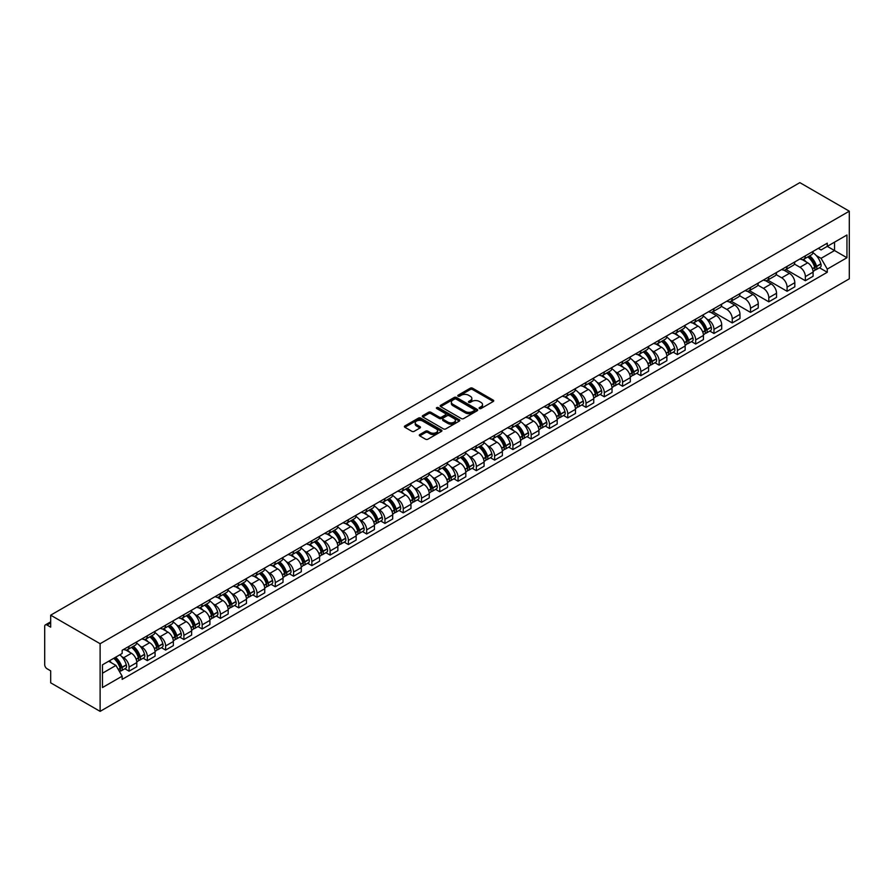 <?xml version="1.0" encoding="UTF-8"?>
<svg xmlns="http://www.w3.org/2000/svg" width="894" height="894" viewBox="0 0 894 894"><rect width="100%" height="100%" fill="white"/><g stroke="black" fill="none" stroke-linecap="round" stroke-linejoin="round"><path stroke-width="1.34" d="M479.43 408.524A1.14 0.659 0 0 0 481.039 408.524L493.264 401.473A1.632 0.939 0 0 0 493.734 400.814A1.632 0.939 0 0 0 493.264 400.143L472.557 388.197A1.632 0.939 0 0 0 470.255 388.197L458.041 395.249A1.14 0.659 0 0 0 459.65 396.176L461.226 395.26A5.208 3.006 0 0 1 468.59 395.26L470.311 396.266A5.208 3.006 0 0 1 471.842 398.389A5.208 3.006 0 0 1 470.311 400.512L468.735 401.428A1.14 0.659 0 0 0 470.345 402.356L471.92 401.44A5.208 3.006 0 0 1 479.285 401.44L481.017 402.434A5.208 3.006 0 0 1 482.536 404.557A5.208 3.006 0 0 1 481.017 406.681L479.43 407.597A1.14 0.659 0 0 0 479.43 408.524L479.43 407.597M419.767 434.54A1.632 0.939 0 0 0 419.297 435.199A1.632 0.939 0 0 0 419.767 435.87L425.578 439.222A1.632 0.939 0 0 0 427.88 439.222L441.446 431.389A1.632 0.939 0 0 0 441.927 430.718A1.632 0.939 0 0 0 441.446 430.059L420.75 418.101A1.632 0.939 0 0 0 418.448 418.101L404.87 425.946A1.632 0.939 0 0 0 404.401 426.606A1.632 0.939 0 0 0 404.87 427.265L411.888 431.321A1.632 0.939 0 0 0 414.19 431.321L420.001 427.969A1.632 0.939 0 0 0 420.471 427.298A1.632 0.939 0 0 0 420.001 426.639L416.515 424.628A4.347 2.514 0 0 1 415.241 422.851A4.347 2.514 0 0 1 417.934 420.538A4.347 2.514 0 0 1 422.672 421.074L436.306 428.941A4.347 2.514 0 0 1 437.579 430.718A4.347 2.514 0 0 1 434.886 433.042A4.347 2.514 0 0 1 430.148 432.495L427.88 431.187A1.632 0.939 0 0 0 425.578 431.187L419.767 434.54L419.767 435.87L425.578 432.54L425.578 431.187M100.117 643.714L50.679 615.173L799.851 182.633L849.3 211.185L100.117 643.714L100.117 711.367L849.3 278.827L849.3 211.185M461.349 418.571A1.632 0.939 0 0 0 463.651 418.571L477.217 410.737A1.632 0.939 0 0 0 477.698 410.067A1.632 0.939 0 0 0 477.217 409.407L456.51 397.461A1.632 0.939 0 0 0 454.219 397.461L440.641 405.295A1.632 0.939 0 0 0 440.172 405.954A1.632 0.939 0 0 0 440.641 406.614L461.349 418.571M437.132 408.77A1.14 0.659 0 0 1 438.283 408.938L438.283 407.586L459.337 419.733A1.632 0.939 0 0 1 459.807 420.392A1.632 0.939 0 0 1 459.337 421.063L445.76 428.897A1.632 0.939 0 0 1 443.458 428.897L422.761 416.939L422.761 415.621A1.632 0.939 0 0 0 422.281 416.28A1.632 0.939 0 0 0 422.761 416.939M422.761 415.621L428.572 412.268A1.632 0.939 0 0 1 430.863 412.268L439.267 417.107A1.632 0.939 0 0 0 441.569 417.107L445.413 414.883A1.632 0.939 0 0 0 445.894 414.224A1.632 0.939 0 0 0 445.413 413.553L436.674 408.513A1.14 0.659 0 0 1 438.283 407.586M50.679 615.173L50.679 627.141L47.047 625.051A3.319 1.911 -120 0 0 45.382 624.884A3.319 1.911 -120 0 0 44.7 626.403L44.7 664.689A3.319 1.911 -120 0 0 47.047 668.746L50.679 670.846L50.679 682.815L100.117 711.367M805.36 255.829A7.621 4.403 60 0 1 803.784 259.249L811.517 254.79A7.621 4.403 -120 0 0 813.093 251.37M794.386 264.043L799.974 267.261A7.621 4.403 60 0 1 805.36 276.592L813.093 272.134A7.621 4.403 -120 0 0 807.707 262.802L802.175 259.606M813.093 272.134L813.093 276.257L805.36 280.727L785.971 269.53M803.784 259.249A7.621 4.403 60 0 1 800.029 258.902M805.36 276.592L805.36 280.727M787.078 266.378A7.621 4.403 60 0 1 785.502 269.809L793.235 265.339A7.621 4.403 -120 0 0 794.811 261.92M767.7 280.09L787.089 291.276L794.822 286.818L794.822 282.683A7.621 4.403 -120 0 0 789.424 273.352L783.893 270.156M785.502 269.809A7.621 4.403 60 0 1 781.747 269.463M776.104 274.592L781.691 277.81A7.621 4.403 60 0 1 787.089 287.153L787.089 291.276M768.806 276.939A7.621 4.403 60 0 1 767.231 280.358L774.964 275.888A7.621 4.403 -120 0 0 776.54 272.469M749.418 290.639L768.806 301.826L776.54 297.367L776.54 293.243A7.621 4.403 -120 0 0 771.153 283.901L765.61 280.705M767.231 280.358A7.621 4.403 60 0 1 763.476 280.012M757.833 285.141L763.42 288.371A7.621 4.403 60 0 1 768.806 297.702L768.806 301.826M750.524 287.488A7.621 4.403 60 0 1 748.948 290.908L756.682 286.449A7.621 4.403 -120 0 0 758.257 283.029M731.136 301.189L750.524 312.386L758.257 307.916L758.257 303.792A7.621 4.403 -120 0 0 752.871 294.461L747.339 291.265M748.948 290.908A7.621 4.403 60 0 1 745.194 290.561M739.55 295.702L745.138 298.92A7.621 4.403 60 0 1 750.524 308.251L750.524 312.386M732.253 298.037A7.621 4.403 60 0 1 730.666 301.468L738.399 296.998A7.621 4.403 -120 0 0 739.986 293.578M712.864 311.749L732.253 322.935L739.986 318.476L739.986 314.342A7.621 4.403 -120 0 0 734.589 305.01L729.057 301.814M730.666 301.468A7.621 4.403 60 0 1 726.923 301.122M721.268 306.251L726.856 309.469A7.621 4.403 60 0 1 732.253 318.812L732.253 322.935M713.971 308.598A7.621 4.403 60 0 1 712.395 312.017L720.128 307.547A7.621 4.403 -120 0 0 721.704 304.128M709.78 331.071L713.971 333.484L721.704 329.026L721.704 324.902A7.621 4.403 -120 0 0 716.317 315.56L710.775 312.364M712.395 312.017A7.621 4.403 60 0 1 708.64 311.671M706.629 318.901L708.584 320.03A7.621 4.403 60 0 1 713.971 329.361L713.971 333.484M695.688 319.147A7.621 4.403 60 0 1 694.113 322.566L701.846 318.108A7.621 4.403 -120 0 0 703.422 314.688M691.498 341.62L695.688 344.045L703.422 339.575L703.422 335.451A7.621 4.403 -120 0 0 698.035 326.12L692.504 322.924M694.113 322.566A7.621 4.403 60 0 1 690.358 322.22M688.346 329.45L690.302 330.579A7.621 4.403 60 0 1 695.688 339.91L695.688 344.045M677.417 329.696A7.621 4.403 60 0 1 675.83 333.127L683.564 328.657A7.621 4.403 -120 0 0 685.15 325.237M673.216 352.169L677.417 354.594L685.15 350.135L685.15 346A7.621 4.403 -120 0 0 679.753 336.669L674.221 333.473M675.83 333.127A7.621 4.403 60 0 1 672.087 332.78M670.075 340.011L672.02 341.128A7.621 4.403 60 0 1 677.417 350.47L677.417 354.594M659.135 340.256A7.621 4.403 60 0 1 657.559 343.676L665.292 339.206A7.621 4.403 -120 0 0 666.868 335.786M654.944 362.729L659.135 365.143L666.868 360.684L666.868 356.561A7.621 4.403 -120 0 0 661.482 347.218L655.939 344.022M657.559 343.676A7.621 4.403 60 0 1 653.805 343.33M651.793 350.56L653.749 351.688A7.621 4.403 60 0 1 659.135 361.02L659.135 365.143M640.853 350.806A7.621 4.403 60 0 1 639.277 354.225L647.01 349.766A7.621 4.403 -120 0 0 648.586 346.347M636.662 373.279L640.853 375.703L648.586 371.233L648.586 367.11A7.621 4.403 -120 0 0 643.199 357.779L637.668 354.583M639.277 354.225A7.621 4.403 60 0 1 635.522 353.879M633.522 361.109L635.466 362.238A7.621 4.403 60 0 1 640.853 371.569L640.853 375.703M622.582 361.355A7.621 4.403 60 0 1 620.995 364.786L628.728 360.316A7.621 4.403 -120 0 0 630.315 356.896M618.38 383.828L622.582 386.253L630.315 381.794L630.315 377.659A7.621 4.403 -120 0 0 624.917 368.328L619.386 365.132M620.995 364.786A7.621 4.403 60 0 1 617.251 364.439M615.24 371.669L617.184 372.787A7.621 4.403 60 0 1 622.582 382.129L622.582 386.253M604.299 371.915A7.621 4.403 60 0 1 602.724 375.335L610.457 370.865A7.621 4.403 -120 0 0 612.032 367.445M600.109 394.388L604.299 396.802L612.032 392.343L612.032 388.219A7.621 4.403 -120 0 0 606.646 378.877L601.103 375.681M602.724 375.335A7.621 4.403 60 0 1 598.969 374.988M596.957 382.219L598.913 383.347A7.621 4.403 60 0 1 604.299 392.678L604.299 396.802M586.017 382.464A7.621 4.403 60 0 1 584.441 385.884L592.174 381.425A7.621 4.403 -120 0 0 593.75 378.006M581.826 404.937L586.017 407.362L593.75 402.892L593.75 398.769A7.621 4.403 -120 0 0 588.364 389.438L582.832 386.242M584.441 385.884A7.621 4.403 60 0 1 580.687 385.537M578.686 392.768L580.631 393.896A7.621 4.403 60 0 1 586.017 403.228L586.017 407.362M567.746 393.014A7.621 4.403 60 0 1 566.159 396.444L573.892 391.974A7.621 4.403 -120 0 0 575.479 388.555M563.544 415.486L567.746 417.911L575.479 413.453L575.479 409.318A7.621 4.403 -120 0 0 570.081 399.987L564.55 396.791M566.159 396.444A7.621 4.403 60 0 1 562.415 396.098M560.404 403.328L562.348 404.446A7.621 4.403 60 0 1 567.746 413.788L567.746 417.911M549.464 403.574A7.621 4.403 60 0 1 547.888 406.993L555.621 402.523A7.621 4.403 -120 0 0 557.197 399.104M545.273 426.047L549.464 428.461L557.197 424.002L557.197 419.878A7.621 4.403 -120 0 0 551.81 410.536L546.268 407.34M547.888 406.993A7.621 4.403 60 0 1 544.133 406.647M542.122 413.877L544.077 415.006A7.621 4.403 60 0 1 549.464 424.337L549.464 428.461M531.181 414.123A7.621 4.403 60 0 1 529.606 417.543L537.339 413.084A7.621 4.403 -120 0 0 538.914 409.664M526.991 436.596L531.181 439.021L538.914 434.551L538.914 430.427A7.621 4.403 -120 0 0 533.528 421.096L527.996 417.9M529.606 417.543A7.621 4.403 60 0 1 525.851 417.196M523.85 424.426L525.795 425.555A7.621 4.403 60 0 1 531.181 434.886L531.181 439.021M512.91 424.672A7.621 4.403 60 0 1 511.334 428.103L519.068 423.633A7.621 4.403 -120 0 0 520.643 420.214M508.72 447.145L512.91 449.57L520.643 445.111L520.643 440.977A7.621 4.403 -120 0 0 515.246 431.646L509.714 428.449M511.334 428.103A7.621 4.403 60 0 1 507.58 427.757M505.568 434.987L507.513 436.104A7.621 4.403 60 0 1 512.91 445.447L512.91 449.57M494.628 435.233A7.621 4.403 60 0 1 493.052 438.652L500.785 434.182A7.621 4.403 -120 0 0 502.361 430.763M490.437 457.706L494.628 460.119L502.361 455.661L502.361 451.537A7.621 4.403 -120 0 0 496.975 442.195L491.443 438.999M493.052 438.652A7.621 4.403 60 0 1 489.297 438.306M487.286 445.536L489.241 446.665A7.621 4.403 60 0 1 494.628 455.996L494.628 460.119M476.346 445.782A7.621 4.403 60 0 1 474.77 449.201L482.503 444.743A7.621 4.403 -120 0 0 484.079 441.323M472.155 468.255L476.346 470.68L484.079 466.21L484.079 462.086A7.621 4.403 -120 0 0 478.692 452.755L473.161 449.559M474.77 449.201A7.621 4.403 60 0 1 471.015 448.855M469.015 456.085L470.959 457.214A7.621 4.403 60 0 1 476.346 466.545L476.346 470.68M458.074 456.331A7.621 4.403 60 0 1 456.499 459.762L464.232 455.292A7.621 4.403 -120 0 0 465.808 451.872M453.884 478.804L458.074 481.229L465.808 476.77L465.808 472.635A7.621 4.403 -120 0 0 460.421 463.304L454.878 460.108M456.499 459.762A7.621 4.403 60 0 1 452.744 459.415M450.732 466.646L452.688 467.763A7.621 4.403 60 0 1 458.074 477.105L458.074 481.229M439.792 466.892A7.621 4.403 60 0 1 438.216 470.311L445.95 465.841A7.621 4.403 -120 0 0 447.525 462.421M435.601 489.364L439.792 491.778L447.525 487.319L447.525 483.196A7.621 4.403 -120 0 0 442.139 473.854L436.607 470.657M438.216 470.311A7.621 4.403 60 0 1 434.462 469.965M432.45 477.195L434.406 478.324A7.621 4.403 60 0 1 439.792 487.655L439.792 491.778M421.51 477.441A7.621 4.403 60 0 1 419.934 480.86L427.667 476.401A7.621 4.403 -120 0 0 429.254 472.982M417.319 499.914L421.521 502.339L429.254 497.869L429.254 493.745A7.621 4.403 -120 0 0 423.857 484.414L418.325 481.218M419.934 480.86A7.621 4.403 60 0 1 416.179 480.514M414.179 487.744L416.123 488.873A7.621 4.403 60 0 1 421.521 498.204L421.521 502.339M403.239 487.99A7.621 4.403 60 0 1 401.663 491.421L409.396 486.951A7.621 4.403 -120 0 0 410.972 483.531M399.048 510.463L403.239 512.888L410.972 508.429L410.972 504.294A7.621 4.403 -120 0 0 405.585 494.963L400.043 491.767M401.663 491.421A7.621 4.403 60 0 1 397.908 491.074M395.897 498.304L397.852 499.422A7.621 4.403 60 0 1 403.239 508.764L403.239 512.888M384.956 498.55A7.621 4.403 60 0 1 383.381 501.97L391.114 497.5A7.621 4.403 -120 0 0 392.689 494.08M380.766 521.023L384.956 523.437L392.689 518.978L392.689 514.855A7.621 4.403 -120 0 0 387.303 505.512L381.772 502.316M383.381 501.97A7.621 4.403 60 0 1 379.626 501.623M377.614 508.854L379.57 509.982A7.621 4.403 60 0 1 384.956 519.313L384.956 523.437M366.685 509.099A7.621 4.403 60 0 1 365.098 512.519L372.832 508.06A7.621 4.403 -120 0 0 374.418 504.641M362.483 531.572L366.685 533.997L374.418 529.527L374.418 525.404A7.621 4.403 -120 0 0 369.021 516.073L363.489 512.877M365.098 512.519A7.621 4.403 60 0 1 361.355 512.173M359.343 519.403L361.288 520.531A7.621 4.403 60 0 1 366.685 529.863L366.685 533.997M348.403 519.649A7.621 4.403 60 0 1 346.827 523.079L354.56 518.609A7.621 4.403 -120 0 0 356.136 515.19M344.212 542.122L348.403 544.547L356.136 540.088L356.136 535.953A7.621 4.403 -120 0 0 350.75 526.622L345.207 523.426M346.827 523.079A7.621 4.403 60 0 1 343.072 522.733M341.061 529.963L343.017 531.081A7.621 4.403 60 0 1 348.403 540.423L348.403 544.547M330.121 530.209A7.621 4.403 60 0 1 328.545 533.629L336.278 529.159A7.621 4.403 -120 0 0 337.854 525.739M325.93 552.682L330.121 555.096L337.854 550.637L337.854 546.513A7.621 4.403 -120 0 0 332.467 537.171L326.936 533.975M328.545 533.629A7.621 4.403 60 0 1 324.79 533.282M322.779 540.512L324.734 541.641A7.621 4.403 60 0 1 330.121 550.972L330.121 555.096M311.85 540.758A7.621 4.403 60 0 1 310.263 544.178L317.996 539.719A7.621 4.403 -120 0 0 319.583 536.299M307.648 563.231L311.85 565.656L319.583 561.186L319.583 557.063A7.621 4.403 -120 0 0 314.185 547.731L308.653 544.535M310.263 544.178A7.621 4.403 60 0 1 306.519 543.831M304.508 551.062L306.452 552.19A7.621 4.403 60 0 1 311.85 561.521L311.85 565.656M293.567 551.307A7.621 4.403 60 0 1 291.992 554.738L299.725 550.268A7.621 4.403 -120 0 0 301.3 546.849M289.377 573.78L293.567 576.205L301.3 571.747L301.3 567.612A7.621 4.403 -120 0 0 295.914 558.281L290.371 555.085M291.992 554.738A7.621 4.403 60 0 1 288.237 554.392M286.225 561.622L288.181 562.739A7.621 4.403 60 0 1 293.567 572.082L293.567 576.205M275.285 561.868A7.621 4.403 60 0 1 273.709 565.287L281.442 560.817A7.621 4.403 -120 0 0 283.018 557.398M271.094 584.341L275.285 586.755L283.018 582.296L283.018 578.172A7.621 4.403 -120 0 0 277.632 568.83L272.1 565.634M273.709 565.287A7.621 4.403 60 0 1 269.954 564.941M267.954 572.171L269.899 573.3A7.621 4.403 60 0 1 275.285 582.631L275.285 586.755M257.014 572.417A7.621 4.403 60 0 1 255.427 575.837L263.16 571.378A7.621 4.403 -120 0 0 264.747 567.958M252.812 594.89L257.014 597.315L264.747 592.845L264.747 588.721A7.621 4.403 -120 0 0 259.349 579.39L253.818 576.194M255.427 575.837A7.621 4.403 60 0 1 251.683 575.49M249.672 582.72L251.616 583.849A7.621 4.403 60 0 1 257.014 593.18L257.014 597.315M238.732 582.966A7.621 4.403 60 0 1 237.156 586.397L244.889 581.927A7.621 4.403 -120 0 0 246.465 578.507M234.541 605.439L238.732 607.864L246.465 603.405L246.465 599.271A7.621 4.403 -120 0 0 241.078 589.939L235.535 586.743M237.156 586.397A7.621 4.403 60 0 1 233.401 586.051M231.39 593.281L233.345 594.398A7.621 4.403 60 0 1 238.732 603.741L238.732 607.864M220.449 593.527A7.621 4.403 60 0 1 218.874 596.946L226.607 592.476A7.621 4.403 -120 0 0 228.182 589.057M216.259 616L220.449 618.413L228.182 613.954L228.182 609.831A7.621 4.403 -120 0 0 222.796 600.489L217.264 597.293M218.874 596.946A7.621 4.403 60 0 1 215.119 596.6M213.118 603.83L215.063 604.959A7.621 4.403 60 0 1 220.449 614.29L220.449 618.413M202.178 604.076A7.621 4.403 60 0 1 200.591 607.495L208.324 603.037A7.621 4.403 -120 0 0 209.911 599.617M197.976 626.549L202.178 628.974L209.911 624.504L209.911 620.38A7.621 4.403 -120 0 0 204.514 611.049L198.982 607.853M200.591 607.495A7.621 4.403 60 0 1 196.848 607.149M194.836 614.379L196.781 615.508A7.621 4.403 60 0 1 202.178 624.839L202.178 628.974M183.896 614.625A7.621 4.403 60 0 1 182.32 618.056L190.053 613.586A7.621 4.403 -120 0 0 191.629 610.166M179.705 637.098L183.896 639.523L191.629 635.064L191.629 630.929A7.621 4.403 -120 0 0 186.243 621.598L180.7 618.402M182.32 618.056A7.621 4.403 60 0 1 178.565 617.709M176.554 624.94L178.509 626.057A7.621 4.403 60 0 1 183.896 635.399L183.896 639.523M165.613 625.185A7.621 4.403 60 0 1 164.038 628.605L171.771 624.135A7.621 4.403 -120 0 0 173.347 620.715M161.423 647.658L165.613 650.072L173.347 645.613L173.347 641.49A7.621 4.403 -120 0 0 167.96 632.147L162.429 628.951M164.038 628.605A7.621 4.403 60 0 1 160.283 628.259M158.283 635.489L160.227 636.617A7.621 4.403 60 0 1 165.613 645.949L165.613 650.072M147.342 635.735A7.621 4.403 60 0 1 145.767 639.154L153.5 634.695A7.621 4.403 -120 0 0 155.075 631.276M143.152 658.207L147.342 660.632L155.075 656.162L155.075 652.039A7.621 4.403 -120 0 0 149.678 642.708L144.146 639.512M145.767 639.154A7.621 4.403 60 0 1 142.012 638.808M140 646.038L141.945 647.167A7.621 4.403 60 0 1 147.342 656.498L147.342 660.632M129.06 646.284A7.621 4.403 60 0 1 127.484 649.714L135.218 645.244A7.621 4.403 -120 0 0 136.793 641.825M124.869 668.757L129.06 671.182L136.793 666.723L136.793 662.588A7.621 4.403 -120 0 0 131.407 653.257L125.875 650.061M127.484 649.714A7.621 4.403 60 0 1 123.73 649.368M121.718 656.598L123.674 657.716A7.621 4.403 60 0 1 129.06 667.058L129.06 671.182M818.312 248.353L821.061 249.94L846.953 234.999L834.538 242.162L834.538 250.555L821.061 258.332L816.3 255.583M102.464 673.216L115.941 665.427L122.154 676.188L102.464 687.553L102.464 664.823L122.154 653.458L122.154 650.284L827.274 243.179L827.274 246.364L846.953 257.729L827.274 269.094L821.061 258.332M846.953 234.999L846.953 257.729M122.154 676.188L122.154 679.373L827.274 272.268L827.274 269.094M115.941 665.427L108.677 661.236M819.452 267.753L827.274 272.268M479.888 408.692L481.017 408.044A5.208 3.006 0 0 0 482.536 405.91L482.536 404.557M471.842 398.389L471.842 399.741A5.208 3.006 0 0 1 470.311 401.864L469.194 402.512M493.264 400.143L493.264 401.473L472.557 389.549A1.632 0.939 0 0 0 470.255 389.549L458.488 396.344M477.195 410.748L456.51 398.813A1.632 0.939 0 0 0 454.219 398.813L440.664 406.636M474.345 410.536A1.14 0.659 0 0 0 474.345 409.608L456.175 399.115A1.14 0.659 0 0 0 454.554 399.115L452.889 400.076A5.208 3.006 0 0 0 451.369 402.199A5.208 3.006 0 0 0 452.889 404.323L465.316 411.497A5.208 3.006 0 0 0 472.669 411.497L474.345 410.536L474.345 411.888A1.14 0.659 0 0 0 474.669 411.43L474.669 410.067M451.369 402.199L451.369 403.552A5.208 3.006 0 0 0 452.889 405.686L452.889 404.323M474.345 411.888L472.669 412.849A5.208 3.006 0 0 1 465.316 412.849L452.889 405.686M422.784 416.962L428.572 413.62L428.572 412.268M445.894 414.224L445.894 415.576A1.632 0.939 0 0 1 445.413 416.235L441.569 418.459A1.632 0.939 0 0 1 439.267 418.459L430.863 413.62A1.632 0.939 0 0 0 428.572 413.62M438.283 408.938L459.315 421.074M447.972 422.136A4.347 2.514 0 0 0 452.722 422.683A4.347 2.514 0 0 0 455.404 420.359A4.347 2.514 0 0 0 454.13 418.593L449.324 415.811A1.632 0.939 0 0 0 447.022 415.811L443.178 418.034A1.632 0.939 0 0 0 442.698 418.705A1.632 0.939 0 0 0 443.178 419.364L447.972 422.136L447.972 423.488A4.347 2.514 0 0 0 452.722 424.035A4.347 2.514 0 0 0 455.404 421.722L455.404 420.359M442.698 418.705L442.698 420.057A1.632 0.939 0 0 0 443.178 420.716L443.178 419.364M447.972 423.488L443.178 420.716M437.579 430.718L437.579 432.07A4.347 2.514 0 0 1 434.886 434.395A4.347 2.514 0 0 1 430.148 433.847L427.88 432.54A1.632 0.939 0 0 0 425.578 432.54M415.241 422.851L415.241 424.203A4.347 2.514 0 0 0 416.515 425.98L416.515 424.628M419.979 427.98L416.515 425.98M441.424 431.4L420.75 419.454A1.632 0.939 0 0 0 418.448 419.454L404.893 427.287L404.87 425.946M808.243 256.679A10.437 6.023 60 0 1 808.288 256.712A10.437 6.023 60 0 1 815.16 266.077L815.216 266.289A2.034 1.173 60 0 1 814.903 267.887A2.034 1.173 60 0 1 814.859 267.909M807.785 256.947A12.594 7.275 60 0 1 814.702 267.328L814.769 267.552A4.179 2.414 60 0 1 814.099 270.837L813.059 271.441M814.814 269.91A4.179 2.414 -120 0 0 815.976 269.753A4.179 2.414 -120 0 0 816.635 266.468L816.58 266.256A12.594 7.275 -120 0 0 809.651 255.863M812.937 252.7A12.594 7.275 60 0 1 820.848 263.786L820.915 263.998A4.179 2.414 60 0 1 820.256 267.284L815.976 269.753M803.482 259.394A12.594 7.275 60 0 1 806.12 261.875M812.244 261.897L813.842 262.825M698.572 319.996A10.437 6.023 60 0 1 698.616 320.03A10.437 6.023 60 0 1 705.489 329.394L705.556 329.607A2.034 1.173 60 0 1 705.232 331.205A2.034 1.173 60 0 1 705.187 331.227M698.113 320.264A12.594 7.275 60 0 1 705.031 330.646L705.098 330.869A4.179 2.414 60 0 1 704.427 334.155L703.388 334.758M705.154 333.227A4.179 2.414 -120 0 0 706.305 333.071A4.179 2.414 -120 0 0 706.964 329.785L706.908 329.573A12.594 7.275 -120 0 0 699.991 319.18M703.265 316.018A12.594 7.275 60 0 1 711.188 327.103L711.244 327.316A4.179 2.414 60 0 1 710.585 330.601L706.305 333.071M693.811 322.712A12.594 7.275 60 0 1 696.448 325.192M702.572 325.215L704.17 326.142M680.289 330.545A10.437 6.023 60 0 1 680.345 330.579A10.437 6.023 60 0 1 687.207 339.943L687.274 340.167A2.034 1.173 60 0 1 686.95 341.754A2.034 1.173 60 0 1 686.905 341.776M679.831 330.814A12.594 7.275 60 0 1 686.748 341.206L686.816 341.419A4.179 2.414 60 0 1 686.156 344.704L685.117 345.308M686.871 343.777A4.179 2.414 -120 0 0 688.034 343.62A4.179 2.414 -120 0 0 688.693 340.335L688.626 340.122A12.594 7.275 -120 0 0 681.709 329.73M684.983 326.578A12.594 7.275 60 0 1 692.906 337.653L692.962 337.865A4.179 2.414 60 0 1 692.302 341.15L688.034 343.62M675.54 333.272A12.594 7.275 60 0 1 678.166 335.753M684.29 335.764L685.899 336.692M662.007 341.106A10.437 6.023 60 0 1 662.063 341.128A10.437 6.023 60 0 1 668.935 350.504L668.991 350.716A2.034 1.173 60 0 1 668.678 352.314A2.034 1.173 60 0 1 668.623 352.337M661.56 341.363A12.594 7.275 60 0 1 668.477 351.755L668.533 351.968A4.179 2.414 60 0 1 667.874 355.253L666.835 355.857M668.589 354.337A4.179 2.414 -120 0 0 669.751 354.18A4.179 2.414 -120 0 0 670.411 350.895L670.355 350.671A12.594 7.275 -120 0 0 663.426 340.279M666.712 337.127A12.594 7.275 60 0 1 674.624 348.202L674.691 348.425A4.179 2.414 60 0 1 674.031 351.711L669.751 354.18M657.258 343.821A12.594 7.275 60 0 1 659.884 346.302M666.008 346.324L667.617 347.252M643.736 351.655A10.437 6.023 60 0 1 643.781 351.688A10.437 6.023 60 0 1 650.653 361.053L650.72 361.265A2.034 1.173 60 0 1 650.396 362.863A2.034 1.173 60 0 1 650.351 362.886M643.278 351.923A12.594 7.275 60 0 1 650.195 362.305L650.262 362.528A4.179 2.414 60 0 1 649.603 365.814L648.552 366.417M650.318 364.886A4.179 2.414 -120 0 0 651.469 364.73A4.179 2.414 -120 0 0 652.128 361.444L652.072 361.232A12.594 7.275 -120 0 0 645.155 350.839M648.429 347.677A12.594 7.275 60 0 1 656.352 358.762L656.408 358.975A4.179 2.414 60 0 1 655.749 362.26L651.469 364.73M638.986 354.37A12.594 7.275 60 0 1 641.613 356.851M647.737 356.874L649.335 357.801M625.454 362.204A10.437 6.023 60 0 1 625.509 362.238A10.437 6.023 60 0 1 632.371 371.602L632.438 371.826A2.034 1.173 60 0 1 632.114 373.413A2.034 1.173 60 0 1 632.069 373.435M624.995 362.472A12.594 7.275 60 0 1 631.924 372.865L631.98 373.077A4.179 2.414 60 0 1 631.32 376.363L630.281 376.966M632.036 375.435A4.179 2.414 -120 0 0 633.198 375.279A4.179 2.414 -120 0 0 633.857 371.993L633.79 371.781A12.594 7.275 -120 0 0 626.873 361.388M630.158 358.237A12.594 7.275 60 0 1 638.07 369.311L638.126 369.524A4.179 2.414 60 0 1 637.467 372.809L633.198 375.279M620.704 364.931A12.594 7.275 60 0 1 623.33 367.412M629.454 367.423L631.063 368.35M607.171 372.764A10.437 6.023 60 0 1 607.227 372.787A10.437 6.023 60 0 1 614.1 382.163L614.156 382.375A2.034 1.173 60 0 1 613.843 383.973A2.034 1.173 60 0 1 613.798 383.995M606.724 373.022A12.594 7.275 60 0 1 613.642 383.414L613.697 383.627A4.179 2.414 60 0 1 613.038 386.912L611.999 387.515M613.753 385.996A4.179 2.414 -120 0 0 614.916 385.839A4.179 2.414 -120 0 0 615.575 382.554L615.519 382.33A12.594 7.275 -120 0 0 608.591 371.938M611.876 368.786A12.594 7.275 60 0 1 619.788 379.861L619.855 380.084A4.179 2.414 60 0 1 619.196 383.37L614.916 385.839M602.422 375.48A12.594 7.275 60 0 1 605.059 377.961M611.172 377.983L612.781 378.911M588.9 383.314A10.437 6.023 60 0 1 588.945 383.347A10.437 6.023 60 0 1 595.817 392.712L595.885 392.924A2.034 1.173 60 0 1 595.56 394.522A2.034 1.173 60 0 1 595.516 394.545M588.442 383.582A12.594 7.275 60 0 1 595.359 393.963L595.426 394.187A4.179 2.414 60 0 1 594.767 397.472L593.717 398.076M595.482 396.545A4.179 2.414 -120 0 0 596.633 396.388A4.179 2.414 -120 0 0 597.293 393.103L597.237 392.891A12.594 7.275 -120 0 0 590.319 382.498M593.594 379.335A12.594 7.275 60 0 1 601.517 390.421L601.573 390.633A4.179 2.414 60 0 1 600.913 393.919L596.633 396.388M584.151 386.029A12.594 7.275 60 0 1 586.777 388.51M592.901 388.532L594.499 389.46M570.618 393.863A10.437 6.023 60 0 1 570.674 393.896A10.437 6.023 60 0 1 577.535 403.261L577.602 403.485A2.034 1.173 60 0 1 577.278 405.071A2.034 1.173 60 0 1 577.233 405.094M570.16 394.131A12.594 7.275 60 0 1 577.088 404.524L577.144 404.736A4.179 2.414 60 0 1 576.485 408.022L575.445 408.625M577.2 407.094A4.179 2.414 -120 0 0 578.362 406.938A4.179 2.414 -120 0 0 579.021 403.652L578.954 403.44A12.594 7.275 -120 0 0 572.037 393.047M575.323 389.896A12.594 7.275 60 0 1 583.234 400.97L583.301 401.183A4.179 2.414 60 0 1 582.631 404.468L578.362 406.938M565.868 396.59A12.594 7.275 60 0 1 568.495 399.07M574.619 399.082L576.228 400.009M552.336 404.423A10.437 6.023 60 0 1 552.391 404.446A10.437 6.023 60 0 1 559.264 413.821L559.32 414.034A2.034 1.173 60 0 1 559.007 415.632A2.034 1.173 60 0 1 558.962 415.654M551.889 404.68A12.594 7.275 60 0 1 558.806 415.073L558.862 415.285A4.179 2.414 60 0 1 558.202 418.571L557.163 419.174M558.918 417.654A4.179 2.414 -120 0 0 560.08 417.498A4.179 2.414 -120 0 0 560.739 414.213L560.683 413.989A12.594 7.275 -120 0 0 553.755 403.596M557.04 400.445A12.594 7.275 60 0 1 564.952 411.519L565.019 411.743A4.179 2.414 60 0 1 564.36 415.028L560.08 417.498M547.586 407.139A12.594 7.275 60 0 1 550.223 409.62M556.347 409.642L557.945 410.569M534.064 414.972A10.437 6.023 60 0 1 534.12 415.006A10.437 6.023 60 0 1 540.982 424.371L541.049 424.583A2.034 1.173 60 0 1 540.725 426.181A2.034 1.173 60 0 1 540.68 426.203M533.606 415.241A12.594 7.275 60 0 1 540.524 425.622L540.591 425.846A4.179 2.414 60 0 1 539.931 429.131L538.892 429.735M540.646 428.204A4.179 2.414 -120 0 0 541.798 428.047A4.179 2.414 -120 0 0 542.468 424.762L542.401 424.549A12.594 7.275 -120 0 0 535.484 414.157M538.758 410.994A12.594 7.275 60 0 1 546.681 422.08L546.737 422.292A4.179 2.414 60 0 1 546.078 425.578L541.798 428.047M529.315 417.688A12.594 7.275 60 0 1 531.941 420.169M538.065 420.191L539.674 421.119M515.782 425.522A10.437 6.023 60 0 1 515.838 425.555A10.437 6.023 60 0 1 522.711 434.92L522.766 435.143A2.034 1.173 60 0 1 522.442 436.73A2.034 1.173 60 0 1 522.398 436.753M515.324 425.79A12.594 7.275 60 0 1 522.252 436.183L522.308 436.395A4.179 2.414 60 0 1 521.649 439.68L520.61 440.284M522.364 438.753A4.179 2.414 -120 0 0 523.526 438.596A4.179 2.414 -120 0 0 524.186 435.311L524.119 435.099A12.594 7.275 -120 0 0 517.201 424.706M520.487 421.555A12.594 7.275 60 0 1 528.399 432.629L528.466 432.841A4.179 2.414 60 0 1 527.795 436.127L523.526 438.596M511.033 428.248A12.594 7.275 60 0 1 513.659 430.729M519.783 430.74L521.392 431.668M497.511 436.082A10.437 6.023 60 0 1 497.556 436.104A10.437 6.023 60 0 1 504.428 445.48L504.484 445.693A2.034 1.173 60 0 1 504.171 447.291A2.034 1.173 60 0 1 504.127 447.313M497.053 436.339A12.594 7.275 60 0 1 503.97 446.732L504.026 446.944A4.179 2.414 60 0 1 503.367 450.23L502.327 450.833M504.082 449.313A4.179 2.414 -120 0 0 505.244 449.157A4.179 2.414 -120 0 0 505.903 445.871L505.848 445.648A12.594 7.275 -120 0 0 498.919 435.255M502.204 432.104A12.594 7.275 60 0 1 510.116 443.178L510.183 443.402A4.179 2.414 60 0 1 509.524 446.687L505.244 449.157M492.75 438.798A12.594 7.275 60 0 1 495.388 441.278M501.512 441.301L503.11 442.228M479.229 446.631A10.437 6.023 60 0 1 479.285 446.665A10.437 6.023 60 0 1 486.146 456.029L486.213 456.242A2.034 1.173 60 0 1 485.889 457.84A2.034 1.173 60 0 1 485.844 457.862M478.771 446.899A12.594 7.275 60 0 1 485.688 457.281L485.755 457.504A4.179 2.414 60 0 1 485.096 460.79L484.056 461.393M485.811 459.862A4.179 2.414 -120 0 0 486.962 459.706A4.179 2.414 -120 0 0 487.632 456.421L487.565 456.208A12.594 7.275 -120 0 0 480.648 445.815M483.922 442.653A12.594 7.275 60 0 1 491.845 453.739L491.901 453.951A4.179 2.414 60 0 1 491.242 457.236L486.962 459.706M474.479 449.347A12.594 7.275 60 0 1 477.105 451.828M483.229 451.85L484.839 452.777M460.946 457.18A10.437 6.023 60 0 1 461.002 457.214A10.437 6.023 60 0 1 467.875 466.579L467.931 466.802A2.034 1.173 60 0 1 467.607 468.389A2.034 1.173 60 0 1 467.562 468.411M460.488 457.449A12.594 7.275 60 0 1 467.417 467.841L467.473 468.054A4.179 2.414 60 0 1 466.813 471.339L465.774 471.943M467.528 470.412A4.179 2.414 -120 0 0 468.691 470.255A4.179 2.414 -120 0 0 469.35 466.97L469.283 466.757A12.594 7.275 -120 0 0 462.366 456.365M465.651 453.213A12.594 7.275 60 0 1 473.563 464.288L473.63 464.5A4.179 2.414 60 0 1 472.971 467.786L468.691 470.255M456.197 459.907A12.594 7.275 60 0 1 458.823 462.388M464.947 462.399L466.556 463.327M442.675 467.741A10.437 6.023 60 0 1 442.72 467.763A10.437 6.023 60 0 1 449.593 477.139L449.648 477.351A2.034 1.173 60 0 1 449.336 478.949A2.034 1.173 60 0 1 449.291 478.972M442.217 467.998A12.594 7.275 60 0 1 449.134 478.391L449.201 478.603A4.179 2.414 60 0 1 448.531 481.888L447.492 482.492M449.246 480.972A4.179 2.414 -120 0 0 450.408 480.816A4.179 2.414 -120 0 0 451.068 477.53L451.012 477.307A12.594 7.275 -120 0 0 444.083 466.914M447.369 463.762A12.594 7.275 60 0 1 455.281 474.837L455.348 475.06A4.179 2.414 60 0 1 454.688 478.346L450.408 480.816M437.915 470.456A12.594 7.275 60 0 1 440.552 472.937M446.676 472.96L448.274 473.887M424.393 478.29A10.437 6.023 60 0 1 424.449 478.324A10.437 6.023 60 0 1 431.31 487.688L431.377 487.901A2.034 1.173 60 0 1 431.053 489.499A2.034 1.173 60 0 1 431.009 489.521M423.935 478.558A12.594 7.275 60 0 1 430.852 488.94L430.919 489.163A4.179 2.414 60 0 1 430.26 492.449L429.221 493.052M430.975 491.521A4.179 2.414 -120 0 0 432.137 491.365A4.179 2.414 -120 0 0 432.797 488.079L432.73 487.867A12.594 7.275 -120 0 0 425.812 477.474M429.086 474.312A12.594 7.275 60 0 1 437.01 485.397L437.065 485.61A4.179 2.414 60 0 1 436.406 488.895L432.137 491.365M419.644 481.006A12.594 7.275 60 0 1 422.27 483.486M428.394 483.509L430.003 484.436M406.111 488.839A10.437 6.023 60 0 1 406.167 488.873A10.437 6.023 60 0 1 413.039 498.237L413.095 498.461A2.034 1.173 60 0 1 412.771 500.048A2.034 1.173 60 0 1 412.726 500.07M405.652 489.107A12.594 7.275 60 0 1 412.581 499.5L412.637 499.712A4.179 2.414 60 0 1 411.978 502.998L410.938 503.601M412.693 502.07A4.179 2.414 -120 0 0 413.855 501.914A4.179 2.414 -120 0 0 414.514 498.628L414.447 498.416A12.594 7.275 -120 0 0 407.53 488.023M410.815 484.872A12.594 7.275 60 0 1 418.727 495.946L418.794 496.159A4.179 2.414 60 0 1 418.135 499.444L413.855 501.914M401.361 491.566A12.594 7.275 60 0 1 403.987 494.047M410.111 494.058L411.721 494.985M387.84 499.4A10.437 6.023 60 0 1 387.884 499.422A10.437 6.023 60 0 1 394.757 508.798L394.824 509.01A2.034 1.173 60 0 1 394.5 510.608A2.034 1.173 60 0 1 394.455 510.63M387.381 499.657A12.594 7.275 60 0 1 394.299 510.049L394.366 510.262A4.179 2.414 60 0 1 393.695 513.547L392.656 514.151M394.41 512.631A4.179 2.414 -120 0 0 395.573 512.474A4.179 2.414 -120 0 0 396.232 509.189L396.176 508.965A12.594 7.275 -120 0 0 389.259 498.573M392.533 495.421A12.594 7.275 60 0 1 400.456 506.496L400.512 506.719A4.179 2.414 60 0 1 399.853 510.005L395.573 512.474M383.079 502.115A12.594 7.275 60 0 1 385.716 504.596M391.84 504.618L393.438 505.546M369.557 509.949A10.437 6.023 60 0 1 369.613 509.982A10.437 6.023 60 0 1 376.475 519.347L376.542 519.559A2.034 1.173 60 0 1 376.218 521.157A2.034 1.173 60 0 1 376.173 521.18M369.099 510.217A12.594 7.275 60 0 1 376.016 520.599L376.083 520.822A4.179 2.414 60 0 1 375.424 524.107L374.385 524.711M376.139 523.18A4.179 2.414 -120 0 0 377.302 523.024A4.179 2.414 -120 0 0 377.961 519.738L377.894 519.526A12.594 7.275 -120 0 0 370.976 509.133M374.251 505.97A12.594 7.275 60 0 1 382.174 517.056L382.23 517.268A4.179 2.414 60 0 1 381.57 520.554L377.302 523.024M364.808 512.664A12.594 7.275 60 0 1 367.434 515.145M373.558 515.168L375.167 516.095M351.275 520.498A10.437 6.023 60 0 1 351.331 520.531A10.437 6.023 60 0 1 358.203 529.896L358.259 530.12A2.034 1.173 60 0 1 357.946 531.707A2.034 1.173 60 0 1 357.891 531.729M350.817 520.766A12.594 7.275 60 0 1 357.745 531.159L357.801 531.371A4.179 2.414 60 0 1 357.142 534.657L356.103 535.26M357.857 533.729A4.179 2.414 -120 0 0 359.019 533.573A4.179 2.414 -120 0 0 359.679 530.287L359.623 530.075A12.594 7.275 -120 0 0 352.694 519.682M355.98 516.531A12.594 7.275 60 0 1 363.892 527.605L363.959 527.818A4.179 2.414 60 0 1 363.299 531.103L359.019 533.573M346.526 523.225A12.594 7.275 60 0 1 349.152 525.706M355.276 525.717L356.885 526.644M333.004 531.058A10.437 6.023 60 0 1 333.049 531.081A10.437 6.023 60 0 1 339.921 540.457L339.988 540.669A2.034 1.173 60 0 1 339.664 542.267A2.034 1.173 60 0 1 339.619 542.289M332.546 531.315A12.594 7.275 60 0 1 339.463 541.708L339.53 541.92A4.179 2.414 60 0 1 338.871 545.206L337.82 545.809M339.586 544.29A4.179 2.414 -120 0 0 340.737 544.133A4.179 2.414 -120 0 0 341.396 540.848L341.34 540.624A12.594 7.275 -120 0 0 334.423 530.231M337.697 527.08A12.594 7.275 60 0 1 345.62 538.154L345.676 538.378A4.179 2.414 60 0 1 345.017 541.663L340.737 544.133M328.243 533.774A12.594 7.275 60 0 1 330.881 536.255M337.004 536.277L338.602 537.205M314.722 541.608A10.437 6.023 60 0 1 314.777 541.641A10.437 6.023 60 0 1 321.639 551.006L321.706 551.218A2.034 1.173 60 0 1 321.382 552.816A2.034 1.173 60 0 1 321.337 552.838M314.263 541.876A12.594 7.275 60 0 1 321.181 552.257L321.248 552.481A4.179 2.414 60 0 1 320.588 555.766L319.549 556.37M321.304 554.839A4.179 2.414 -120 0 0 322.466 554.682A4.179 2.414 -120 0 0 323.125 551.397L323.058 551.185A12.594 7.275 -120 0 0 316.141 540.792M319.415 537.629A12.594 7.275 60 0 1 327.338 548.715L327.394 548.927A4.179 2.414 60 0 1 326.735 552.213L322.466 554.682M309.972 544.323A12.594 7.275 60 0 1 312.598 546.804M318.722 546.826L320.331 547.754M296.439 552.157A10.437 6.023 60 0 1 296.495 552.19A10.437 6.023 60 0 1 303.368 561.555L303.424 561.778A2.034 1.173 60 0 1 303.111 563.365A2.034 1.173 60 0 1 303.055 563.388M295.992 552.425A12.594 7.275 60 0 1 302.91 562.818L302.965 563.03A4.179 2.414 60 0 1 302.306 566.315L301.267 566.919M303.021 565.388A4.179 2.414 -120 0 0 304.183 565.231A4.179 2.414 -120 0 0 304.843 561.946L304.787 561.734A12.594 7.275 -120 0 0 297.858 551.341M301.144 548.19A12.594 7.275 60 0 1 309.056 559.264L309.123 559.476A4.179 2.414 60 0 1 308.464 562.762L304.183 565.231M291.69 554.883A12.594 7.275 60 0 1 294.327 557.364M300.44 557.375L302.049 558.303M278.168 562.717A10.437 6.023 60 0 1 278.213 562.739A10.437 6.023 60 0 1 285.085 572.115L285.152 572.328A2.034 1.173 60 0 1 284.828 573.926A2.034 1.173 60 0 1 284.784 573.948M277.71 562.974A12.594 7.275 60 0 1 284.627 573.367L284.694 573.579A4.179 2.414 60 0 1 284.035 576.865L282.985 577.468M284.75 575.948A4.179 2.414 -120 0 0 285.901 575.792A4.179 2.414 -120 0 0 286.561 572.506L286.505 572.283A12.594 7.275 -120 0 0 279.587 561.89M282.862 558.739A12.594 7.275 60 0 1 290.785 569.813L290.841 570.037A4.179 2.414 60 0 1 290.181 573.322L285.901 575.792M273.419 565.433A12.594 7.275 60 0 1 276.045 567.913M282.169 567.936L283.767 568.863M259.886 573.266A10.437 6.023 60 0 1 259.942 573.3A10.437 6.023 60 0 1 266.803 582.664L266.87 582.877A2.034 1.173 60 0 1 266.546 584.475A2.034 1.173 60 0 1 266.501 584.497M259.428 573.535A12.594 7.275 60 0 1 266.356 583.916L266.412 584.14A4.179 2.414 60 0 1 265.753 587.425L264.713 588.029M266.468 586.498A4.179 2.414 -120 0 0 267.63 586.341A4.179 2.414 -120 0 0 268.289 583.056L268.222 582.843A12.594 7.275 -120 0 0 261.305 572.451M264.59 569.288A12.594 7.275 60 0 1 272.502 580.374L272.569 580.586A4.179 2.414 60 0 1 271.899 583.871L267.63 586.341M255.136 575.982A12.594 7.275 60 0 1 257.763 578.463M263.886 578.485L265.496 579.413M241.603 583.816A10.437 6.023 60 0 1 241.659 583.849A10.437 6.023 60 0 1 248.532 593.214L248.588 593.437A2.034 1.173 60 0 1 248.275 595.024A2.034 1.173 60 0 1 248.23 595.046M241.156 584.084A12.594 7.275 60 0 1 248.074 594.476L248.13 594.689A4.179 2.414 60 0 1 247.47 597.974L246.431 598.578M248.186 597.047A4.179 2.414 -120 0 0 249.348 596.89A4.179 2.414 -120 0 0 250.007 593.605L249.951 593.392A12.594 7.275 -120 0 0 243.023 583M246.308 579.848A12.594 7.275 60 0 1 254.22 590.923L254.287 591.135A4.179 2.414 60 0 1 253.628 594.421L249.348 596.89M236.854 586.542A12.594 7.275 60 0 1 239.491 589.023M245.604 589.034L247.213 589.962M223.332 594.376A10.437 6.023 60 0 1 223.388 594.398A10.437 6.023 60 0 1 230.25 603.774L230.317 603.986A2.034 1.173 60 0 1 229.993 605.584A2.034 1.173 60 0 1 229.948 605.607M222.874 594.633A12.594 7.275 60 0 1 229.792 605.026L229.859 605.238A4.179 2.414 60 0 1 229.199 608.523L228.16 609.127M229.914 607.607A4.179 2.414 -120 0 0 231.065 607.451A4.179 2.414 -120 0 0 231.736 604.165L231.669 603.942A12.594 7.275 -120 0 0 224.752 593.549M228.026 590.398A12.594 7.275 60 0 1 235.949 601.472L236.005 601.696A4.179 2.414 60 0 1 235.345 604.981L231.065 607.451M218.583 597.091A12.594 7.275 60 0 1 221.209 599.572M227.333 599.595L228.942 600.522M205.05 604.925A10.437 6.023 60 0 1 205.106 604.959A10.437 6.023 60 0 1 211.979 614.323L212.034 614.536A2.034 1.173 60 0 1 211.71 616.134A2.034 1.173 60 0 1 211.666 616.156M204.592 605.193A12.594 7.275 60 0 1 211.52 615.575L211.576 615.798A4.179 2.414 60 0 1 210.917 619.084L209.878 619.687M211.632 618.156A4.179 2.414 -120 0 0 212.794 618A4.179 2.414 -120 0 0 213.454 614.714L213.387 614.502A12.594 7.275 -120 0 0 206.469 604.109M209.755 600.947A12.594 7.275 60 0 1 217.667 612.032L217.734 612.245A4.179 2.414 60 0 1 217.063 615.53L212.794 618M200.301 607.641A12.594 7.275 60 0 1 202.927 610.121M209.051 610.144L210.66 611.071M186.779 615.474A10.437 6.023 60 0 1 186.824 615.508A10.437 6.023 60 0 1 193.696 624.872L193.752 625.096A2.034 1.173 60 0 1 193.439 626.683A2.034 1.173 60 0 1 193.395 626.705M186.321 615.742A12.594 7.275 60 0 1 193.238 626.135L193.294 626.348A4.179 2.414 60 0 1 192.635 629.633L191.595 630.236M193.35 628.706A4.179 2.414 -120 0 0 194.512 628.549A4.179 2.414 -120 0 0 195.171 625.264L195.115 625.051A12.594 7.275 -120 0 0 188.187 614.659M191.472 611.507A12.594 7.275 60 0 1 199.384 622.582L199.451 622.794A4.179 2.414 60 0 1 198.792 626.079L194.512 628.549M182.018 618.201A12.594 7.275 60 0 1 184.656 620.682M190.78 620.693L192.378 621.621M168.497 626.035A10.437 6.023 60 0 1 168.553 626.057A10.437 6.023 60 0 1 175.414 635.433L175.481 635.645A2.034 1.173 60 0 1 175.157 637.243A2.034 1.173 60 0 1 175.112 637.266M168.038 626.292A12.594 7.275 60 0 1 174.956 636.684L175.023 636.897A4.179 2.414 60 0 1 174.364 640.182L173.324 640.786M175.079 639.266A4.179 2.414 -120 0 0 176.23 639.109A4.179 2.414 -120 0 0 176.9 635.824L176.833 635.6A12.594 7.275 -120 0 0 169.916 625.208M173.19 622.056A12.594 7.275 60 0 1 181.113 633.131L181.169 633.354A4.179 2.414 60 0 1 180.51 636.64L176.23 639.109M163.747 628.75A12.594 7.275 60 0 1 166.373 631.231M172.497 631.253L174.107 632.181M150.214 636.584A10.437 6.023 60 0 1 150.27 636.617A10.437 6.023 60 0 1 157.143 645.982L157.199 646.194A2.034 1.173 60 0 1 156.875 647.792A2.034 1.173 60 0 1 156.83 647.815M149.756 636.852A12.594 7.275 60 0 1 156.685 647.234L156.741 647.457A4.179 2.414 60 0 1 156.081 650.743L155.042 651.346M156.796 649.815A4.179 2.414 -120 0 0 157.959 649.659A4.179 2.414 -120 0 0 158.618 646.373L158.551 646.161A12.594 7.275 -120 0 0 151.634 635.768M154.919 632.606A12.594 7.275 60 0 1 162.831 643.691L162.898 643.904A4.179 2.414 60 0 1 162.227 647.189L157.959 649.659M145.465 639.299A12.594 7.275 60 0 1 148.091 641.78M154.215 641.803L155.824 642.73M131.943 647.133A10.437 6.023 60 0 1 131.988 647.167A10.437 6.023 60 0 1 138.861 656.531L138.916 656.755A2.034 1.173 60 0 1 138.604 658.342A2.034 1.173 60 0 1 138.559 658.364M131.485 647.401A12.594 7.275 60 0 1 138.402 657.794L138.469 658.006A4.179 2.414 60 0 1 137.799 661.292L136.76 661.895M138.514 660.364A4.179 2.414 -120 0 0 139.676 660.208A4.179 2.414 -120 0 0 140.336 656.922L140.28 656.71A12.594 7.275 -120 0 0 133.351 646.317M136.637 643.166A12.594 7.275 60 0 1 144.549 654.24L144.616 654.453A4.179 2.414 60 0 1 143.956 657.738L139.676 660.208M127.183 649.86A12.594 7.275 60 0 1 129.82 652.341M135.944 652.352L137.542 653.279M114.22 658.04A10.437 6.023 60 0 1 120.578 667.092L120.645 667.304A2.034 1.173 60 0 1 120.321 668.902A2.034 1.173 60 0 1 120.277 668.924M113.694 658.342A12.594 7.275 60 0 1 120.12 668.343L120.187 668.556A4.179 2.414 60 0 1 119.606 671.796M120.243 670.925A4.179 2.414 -120 0 0 121.394 670.768A4.179 2.414 -120 0 0 122.065 667.483L121.997 667.259A12.594 7.275 -120 0 0 115.572 657.258M119.841 654.788A12.594 7.275 60 0 1 126.277 664.79L126.333 665.013A4.179 2.414 60 0 1 125.674 668.299L121.394 670.768M109.414 660.811A12.594 7.275 60 0 1 111.538 662.89M117.662 662.912L119.271 663.84M147.342 656.498L155.075 652.039M165.613 645.949L173.347 641.49M183.896 635.399L191.629 630.929M202.178 624.839L209.911 620.38M220.449 614.29L228.182 609.831M238.732 603.741L246.465 599.271M257.014 593.18L264.747 588.721M275.285 582.631L283.018 578.172M293.567 572.082L301.3 567.612M311.85 561.521L319.583 557.063M330.121 550.972L337.854 546.513M348.403 540.423L356.136 535.953M366.685 529.863L374.418 525.404M384.956 519.313L392.689 514.855M403.239 508.764L410.972 504.294M421.521 498.204L429.254 493.745M439.792 487.655L447.525 483.196M458.074 477.105L465.808 472.635M476.346 466.545L484.079 462.086M494.628 455.996L502.361 451.537M512.91 445.447L520.643 440.977M531.181 434.886L538.914 430.427M549.464 424.337L557.197 419.878M567.746 413.788L575.479 409.318M586.017 403.228L593.75 398.769M604.299 392.678L612.032 388.219M622.582 382.129L630.315 377.659M640.853 371.569L648.586 367.11M659.135 361.02L666.868 356.561M677.417 350.47L685.15 346M695.688 339.91L703.422 335.451M713.971 329.361L721.704 324.902M732.253 318.812L739.986 314.342M750.524 308.251L758.257 303.792M768.806 297.702L776.54 293.243M787.089 287.153L794.822 282.683M129.06 667.058L136.793 662.588M123.674 657.716L131.407 653.257M141.945 647.167L149.678 642.708M160.227 636.617L167.96 632.147M178.509 626.057L186.243 621.598M196.781 615.508L204.514 611.049M215.063 604.959L222.796 600.489M233.345 594.398L241.078 589.939M251.616 583.849L259.349 579.39M269.899 573.3L277.632 568.83M288.181 562.739L295.914 558.281M306.452 552.19L314.185 547.731M324.734 541.641L332.467 537.171M343.017 531.081L350.75 526.622M361.288 520.531L369.021 516.073M379.57 509.982L387.303 505.512M397.852 499.422L405.585 494.963M416.123 488.873L423.857 484.414M434.406 478.324L442.139 473.854M452.688 467.763L460.421 463.304M470.959 457.214L478.692 452.755M489.241 446.665L496.975 442.195M507.513 436.104L515.246 431.646M525.795 425.555L533.528 421.096M544.077 415.006L551.81 410.536M562.348 404.446L570.081 399.987M580.631 393.896L588.364 389.438M598.913 383.347L606.646 378.877M617.184 372.787L624.917 368.328M635.466 362.238L643.199 357.779M653.749 351.688L661.482 347.218M672.02 341.128L679.753 336.669M690.302 330.579L698.035 326.12M708.584 320.03L716.317 315.56M726.856 309.469L734.589 305.01M745.138 298.92L752.871 294.461M763.42 288.371L771.153 283.901M781.691 277.81L789.424 273.352M799.974 267.261L807.707 262.802M50.679 622.95L47.047 625.051M481.017 408.044L481.017 406.681M468.735 402.356L468.735 401.428M470.311 401.864L470.311 400.512M458.041 396.176L458.041 395.249M470.255 389.549L470.255 388.197M472.557 389.549L472.557 388.197M440.641 406.614L440.641 405.295M454.219 398.813L454.219 397.461M456.51 398.813L456.51 397.461M477.217 410.737L477.217 409.407M465.316 412.849L465.316 411.497M472.669 412.849L472.669 411.497M430.863 413.62L430.863 412.268M439.267 418.459L439.267 417.107M441.569 418.459L441.569 417.107M445.413 416.235L445.413 414.883M459.337 421.063L459.337 419.733M427.88 432.54L427.88 431.187M430.148 433.847L430.148 432.495M420.001 427.969L420.001 426.639M418.448 419.454L418.448 418.101M420.75 419.454L420.75 418.101M441.446 431.389L441.446 430.059M812.478 268.87L814.769 267.552M816.635 266.468L820.915 263.998M816.58 266.256L820.848 263.786M812.4 268.669L815.317 266.96M702.807 332.188L705.098 330.869M706.964 329.785L711.244 327.316M706.908 329.573L711.188 327.103M705.031 330.635L705.645 330.277M702.729 331.987L705.031 330.646M684.525 342.737L686.816 341.419M688.693 340.335L692.962 337.865M688.626 340.122L692.906 337.653M686.748 341.184L687.374 340.826M684.446 342.536L686.748 341.206M666.242 353.298L668.533 351.968M670.411 350.895L674.691 348.425M670.355 350.671L674.624 348.202M666.164 353.085L669.092 351.387M647.971 363.847L650.262 362.528M652.128 361.444L656.408 358.975M652.072 361.232L656.352 358.762M647.893 363.646L650.821 361.936M629.689 374.396L631.98 373.077M633.857 371.993L638.126 369.524M633.79 371.781L638.07 369.311M631.913 372.843L632.539 372.485M629.611 374.195L631.924 372.865M611.407 384.956L613.697 383.627M615.575 382.554L619.855 380.084M615.519 382.33L619.788 379.861M611.328 384.744L614.256 383.045M593.135 395.506L595.426 394.187M597.293 393.103L601.573 390.633M597.237 392.891L601.517 390.421M593.057 395.304L595.985 393.595M574.853 406.055L577.144 404.736M579.021 403.652L583.301 401.183M578.954 403.44L583.234 400.97M577.077 404.501L577.703 404.144M574.775 405.854L577.088 404.524M556.571 416.615L558.862 415.285M560.739 414.213L565.019 411.743M560.683 413.989L564.952 411.519M558.806 415.062L559.42 414.704M556.504 416.403L558.806 415.073M538.3 427.164L540.591 425.846M542.468 424.762L546.737 422.292M542.401 424.549L546.681 422.08M538.222 426.963L541.149 425.253M520.017 437.714L522.308 436.395M524.186 435.311L528.466 432.841M524.119 435.099L528.399 432.629M519.939 437.512L522.867 435.803M501.746 448.274L504.026 446.944M505.903 445.871L510.183 443.402M505.848 445.648L510.116 443.178M501.668 448.062L504.585 446.363M483.464 458.823L485.755 457.504M487.632 456.421L491.901 453.951M487.565 456.208L491.845 453.739M483.386 458.622L486.314 456.912M465.182 469.372L467.473 468.054M469.35 466.97L473.63 464.5M469.283 466.757L473.563 464.288M465.103 469.171L468.031 467.461M446.911 479.933L449.201 478.603M451.068 477.53L455.348 475.06M451.012 477.307L455.281 474.837M446.832 479.72L449.749 478.022M428.628 490.482L430.919 489.163M432.797 488.079L437.065 485.61M432.73 487.867L437.01 485.397M430.852 488.929L431.478 488.571M428.55 490.281L430.852 488.94M410.346 501.031L412.637 499.712M414.514 498.628L418.794 496.159M414.447 498.416L418.727 495.946M412.57 499.478L413.196 499.12M410.268 500.83L412.581 499.5M392.075 511.591L394.366 510.262M396.232 509.189L400.512 506.719M396.176 508.965L400.456 506.496M391.997 511.379L394.913 509.681M373.793 522.141L376.083 520.822M377.961 519.738L382.23 517.268M377.894 519.526L382.174 517.056M373.714 521.94L376.642 520.23M355.51 532.69L357.801 531.371M359.679 530.287L363.959 527.818M359.623 530.075L363.892 527.605M357.734 531.137L358.36 530.779M355.432 532.489L357.745 531.159M337.239 543.25L339.53 541.92M341.396 540.848L345.676 538.378M341.34 540.624L345.62 538.154M337.161 543.038L340.089 541.339M318.957 553.799L321.248 552.481M323.125 551.397L327.394 548.927M323.058 551.185L327.338 548.715M318.879 553.598L321.806 551.889M300.675 564.349L302.965 563.03M304.843 561.946L309.123 559.476M304.787 561.734L309.056 559.264M302.898 562.795L303.524 562.438M300.596 564.148L302.91 562.818M282.403 574.909L284.694 573.579M286.561 572.506L290.841 570.037M286.505 572.283L290.785 569.813M284.627 573.356L285.253 572.998M282.325 574.697L284.627 573.367M264.121 585.458L266.412 584.14M268.289 583.056L272.569 580.586M268.222 582.843L272.502 580.374M264.043 585.257L266.971 583.547M245.839 596.007L248.13 594.689M250.007 593.605L254.287 591.135M249.951 593.392L254.22 590.923M245.772 595.806L248.688 594.097M227.568 606.568L229.859 605.238M231.736 604.165L236.005 601.696M231.669 603.942L235.949 601.472M227.489 606.356L230.417 604.657M209.285 617.117L211.576 615.798M213.454 614.714L217.734 612.245M213.387 614.502L217.667 612.032M211.509 615.564L212.135 615.206M209.207 616.916L211.52 615.575M191.003 627.666L193.294 626.348M195.171 625.264L199.451 622.794M195.115 625.051L199.384 622.582M190.936 627.465L193.853 625.755M172.732 638.227L175.023 636.897M176.9 635.824L181.169 633.354M176.833 635.6L181.113 633.131M172.654 638.014L175.582 636.316M154.45 648.776L156.741 647.457M158.618 646.373L162.898 643.904M158.551 646.161L162.831 643.691M156.673 647.222L157.299 646.865M154.371 648.575L156.685 647.234M136.179 659.325L138.469 658.006M140.336 656.922L144.616 654.453M140.28 656.71L144.549 654.24M138.402 657.772L139.017 657.414M136.1 659.124L138.402 657.794M118.354 669.617L120.187 668.556M122.065 667.483L126.333 665.013M121.997 667.259L126.277 664.79M118.243 669.427L120.746 667.974M45.382 624.884L50.679 621.833"/></g></svg>

